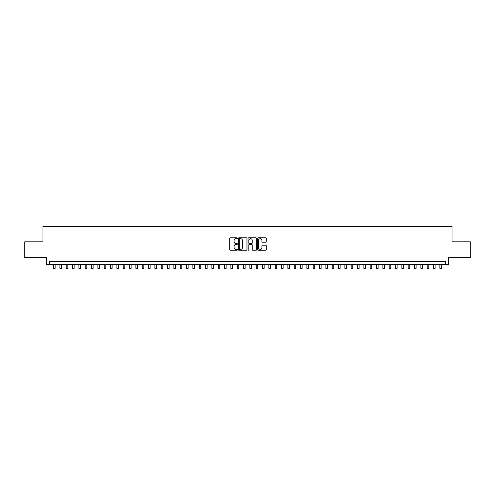 <?xml version="1.0" encoding="UTF-8"?>
<svg xmlns="http://www.w3.org/2000/svg" width="495" height="495" viewBox="0 0 495 495"><rect width="100%" height="100%" fill="white"/><g stroke="black" fill="none" stroke-linecap="round" stroke-linejoin="round"><path stroke-width="0.74" d="M237.371 238.25A0.433 0.433 0 0 0 236.932 237.817L230.33 237.817A0.619 0.619 0 0 0 229.705 238.442L229.705 249.629A0.619 0.619 0 0 0 230.33 250.247L236.932 250.247A0.433 0.433 0 0 0 237.371 249.814A0.433 0.433 0 0 0 236.932 249.381L236.078 249.381A1.986 1.986 0 0 1 234.092 247.389L234.092 246.454A1.986 1.986 0 0 1 236.078 244.468L236.932 244.468A0.433 0.433 0 0 0 237.371 244.035A0.433 0.433 0 0 0 236.932 243.596L236.078 243.596A1.986 1.986 0 0 1 234.092 241.61L234.092 240.675A1.986 1.986 0 0 1 236.078 238.689L236.932 238.689A0.433 0.433 0 0 0 237.371 238.25M265.667 242.197A0.619 0.619 0 0 0 266.285 241.579L266.285 238.442A0.619 0.619 0 0 0 265.667 237.817L258.328 237.817A0.619 0.619 0 0 0 257.709 238.442L257.709 249.629A0.619 0.619 0 0 0 258.328 250.247L265.667 250.247A0.619 0.619 0 0 0 266.285 249.629L266.285 245.836A0.619 0.619 0 0 0 265.667 245.217L262.529 245.217A0.619 0.619 0 0 0 261.904 245.836L261.904 247.717A1.664 1.664 0 0 1 260.24 249.381A1.664 1.664 0 0 1 258.582 247.717L258.582 240.347A1.664 1.664 0 0 1 260.24 238.689A1.664 1.664 0 0 1 261.904 240.347L261.904 241.579A0.619 0.619 0 0 0 262.529 242.197L265.667 242.197M445.395 264.615L448.563 264.615L448.563 257.647L470.25 257.647L470.25 241.814L452.046 241.814L452.046 226.617L42.954 226.617L42.954 241.814L24.75 241.814L24.75 257.647L46.437 257.647L46.437 264.615L445.395 264.615L445.395 261.447L49.605 261.447L49.605 264.615M246.956 238.442A0.619 0.619 0 0 0 246.337 237.817L238.998 237.817A0.619 0.619 0 0 0 238.38 238.442L238.38 249.629A0.619 0.619 0 0 0 238.998 250.247L246.337 250.247A0.619 0.619 0 0 0 246.956 249.629L246.956 238.442M248.663 237.817L256.002 237.817A0.619 0.619 0 0 1 256.62 238.442L256.62 249.629A0.619 0.619 0 0 1 256.002 250.247L252.858 250.247A0.619 0.619 0 0 1 252.24 249.629L252.24 245.087A0.619 0.619 0 0 0 251.621 244.468L249.536 244.468A0.619 0.619 0 0 0 248.917 245.087L248.917 249.814A0.433 0.433 0 0 1 248.478 250.247A0.433 0.433 0 0 1 248.044 249.814L248.044 238.442A0.619 0.619 0 0 1 248.663 237.817M239.685 238.689A0.433 0.433 0 0 0 239.246 239.122L239.246 248.942A0.433 0.433 0 0 0 239.685 249.381L240.582 249.381A1.986 1.986 0 0 0 242.575 247.389L242.575 240.675A1.986 1.986 0 0 0 240.582 238.689L239.685 238.689M252.24 240.378A1.664 1.664 0 0 0 250.575 238.72A1.664 1.664 0 0 0 248.917 240.378L248.917 242.977A0.619 0.619 0 0 0 249.536 243.596L251.621 243.596A0.619 0.619 0 0 0 252.24 242.977L252.24 240.378M53.565 264.615L53.565 268.383L55.149 268.383L55.149 264.615M59.895 264.615L59.895 268.383L61.479 268.383L61.479 264.615M66.231 264.615L66.231 268.383L67.809 268.383L67.809 264.615M72.561 264.615L72.561 268.383L74.145 268.383L74.145 264.615M78.897 264.615L78.897 268.383L80.475 268.383L80.475 264.615M85.227 264.615L85.227 268.383L86.811 268.383L86.811 264.615M91.556 264.615L91.556 268.383L93.14 268.383L93.14 264.615M97.892 264.615L97.892 268.383L99.476 268.383L99.476 264.615M104.222 264.615L104.222 268.383L105.806 268.383L105.806 264.615M110.558 264.615L110.558 268.383L112.142 268.383L112.142 264.615M116.888 264.615L116.888 268.383L118.472 268.383L118.472 264.615M123.224 264.615L123.224 268.383L124.808 268.383L124.808 264.615M129.554 264.615L129.554 268.383L131.138 268.383L131.138 264.615M135.89 264.615L135.89 268.383L137.468 268.383L137.468 264.615M142.22 264.615L142.22 268.383L143.804 268.383L143.804 264.615M148.556 264.615L148.556 268.383L150.133 268.383L150.133 264.615M154.886 264.615L154.886 268.383L156.47 268.383L156.47 264.615M161.215 264.615L161.215 268.383L162.799 268.383L162.799 264.615M167.551 264.615L167.551 268.383L169.135 268.383L169.135 264.615M173.881 264.615L173.881 268.383L175.465 268.383L175.465 264.615M180.217 264.615L180.217 268.383L181.801 268.383L181.801 264.615M186.547 264.615L186.547 268.383L188.131 268.383L188.131 264.615M192.883 264.615L192.883 268.383L194.467 268.383L194.467 264.615M199.213 264.615L199.213 268.383L200.797 268.383L200.797 264.615M205.549 264.615L205.549 268.383L207.127 268.383L207.127 264.615M211.879 264.615L211.879 268.383L213.463 268.383L213.463 264.615M218.215 264.615L218.215 268.383L219.792 268.383L219.792 264.615M224.544 264.615L224.544 268.383L226.128 268.383L226.128 264.615M230.874 264.615L230.874 268.383L232.458 268.383L232.458 264.615M237.21 264.615L237.21 268.383L238.794 268.383L238.794 264.615M243.54 264.615L243.54 268.383L245.124 268.383L245.124 264.615M251.045 238.788L251.045 237.817M249.876 264.615L249.876 268.383L251.46 268.383L251.46 264.615M256.206 264.615L256.206 268.383L257.79 268.383L257.79 264.615M262.542 264.615L262.542 268.383L264.126 268.383L264.126 264.615M268.872 264.615L268.872 268.383L270.456 268.383L270.456 264.615M275.208 264.615L275.208 268.383L276.785 268.383L276.785 264.615M281.537 264.615L281.537 268.383L283.121 268.383L283.121 264.615M287.873 264.615L287.873 268.383L289.451 268.383L289.451 264.615M294.203 264.615L294.203 268.383L295.787 268.383L295.787 264.615M300.533 264.615L300.533 268.383L302.117 268.383L302.117 264.615M306.869 264.615L306.869 268.383L308.453 268.383L308.453 264.615M313.199 264.615L313.199 268.383L314.783 268.383L314.783 264.615M319.535 264.615L319.535 268.383L321.119 268.383L321.119 264.615M325.865 264.615L325.865 268.383L327.449 268.383L327.449 264.615M332.201 264.615L332.201 268.383L333.785 268.383L333.785 264.615M338.531 264.615L338.531 268.383L340.114 268.383L340.114 264.615M344.867 264.615L344.867 268.383L346.444 268.383L346.444 264.615M351.196 264.615L351.196 268.383L352.78 268.383L352.78 264.615M357.532 264.615L357.532 268.383L359.11 268.383L359.11 264.615M363.862 264.615L363.862 268.383L365.446 268.383L365.446 264.615M370.192 264.615L370.192 268.383L371.776 268.383L371.776 264.615M376.528 264.615L376.528 268.383L378.112 268.383L378.112 264.615M382.858 264.615L382.858 268.383L384.442 268.383L384.442 264.615M389.194 264.615L389.194 268.383L390.778 268.383L390.778 264.615M395.524 264.615L395.524 268.383L397.108 268.383L397.108 264.615M401.86 264.615L401.86 268.383L403.444 268.383L403.444 264.615M408.189 264.615L408.189 268.383L409.773 268.383L409.773 264.615M414.525 264.615L414.525 268.383L416.103 268.383L416.103 264.615M420.855 264.615L420.855 268.383L422.439 268.383L422.439 264.615M427.191 264.615L427.191 268.383L428.769 268.383L428.769 264.615M433.521 264.615L433.521 268.383L435.105 268.383L435.105 264.615M439.851 264.615L439.851 268.383L441.435 268.383L441.435 264.615"/></g></svg>
